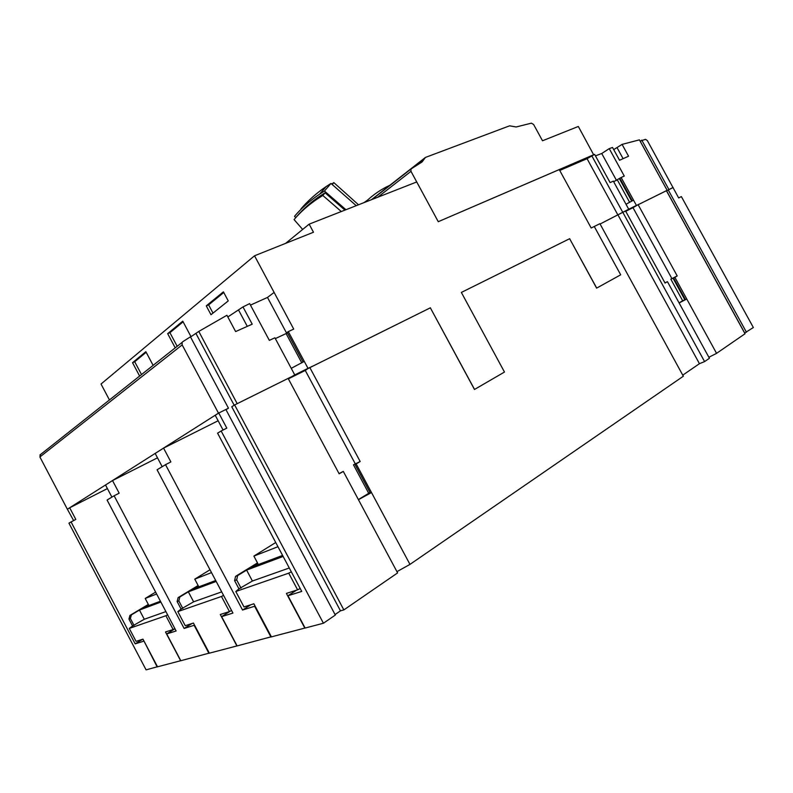 <?xml version="1.0" encoding="UTF-8"?>
<svg xmlns="http://www.w3.org/2000/svg" width="793" height="793" viewBox="0 0 793 793"><rect width="100%" height="100%" fill="white"/><g stroke="black" fill="none" stroke-linecap="round" stroke-linejoin="round"><path stroke-width="1.19" d="M302.658 229.445L294.074 219.592C300.587 211.909 308.378 205 317.468 198.855L322.801 195.465L341.317 211.533M356.245 205.674L330.988 183.451L326.201 186.543C316.427 193.185 308.031 200.619 301.003 208.846M295.73 217.688L294.54 216.281C301.528 208.093 309.904 200.698 319.668 194.107L324.456 191.034L330.988 183.451M324.456 191.034L345.946 209.719M344.925 210.115L325.08 192.818L319.738 196.218C310.648 202.374 302.847 209.293 296.334 216.995M358.505 204.792L333.843 182.628L331.643 183.996M332.247 184.491L333.843 182.628M322.801 195.465L325.08 192.818M367.427 200.203L363.967 202.641M593.66 154.784L578.325 126.464L542.511 140.767L533.6 124.461L531.379 123.173L516.154 126.979L509.582 125.829L425.425 157.44L422.084 161.95L410.972 169.018L410.972 171.328L438.261 221.693L559.263 169.593L591.191 228.007L594.264 226.481L620.691 274.814L596.614 288.137L569.642 238.703L461.357 292.439L504.477 372.046L474.472 389.482L430.351 307.823L309.865 367.615L360.181 461.526L356.146 463.885L409.971 564.398L683.338 376.219L599.904 223.685L594.274 226.481M425.425 157.44L371.411 199.727M390.662 184.908C381.403 189.051 373.007 194.761 365.464 202.056M593.798 154.694L438.261 221.683L416.721 181.954L309.141 224.151L313.483 232.24L254.533 255.782L293.717 329.085L288.305 331.593L308.001 368.349L312.164 366.475M254.533 255.782L101.018 384.03L109.444 399.95M218.491 413.153L182.162 344.896L182.122 342.388L182.786 341.684L190.439 336.827L228.463 408.207L218.491 413.153L67.375 509.235L73.61 520.525M190.528 336.985L198.785 331.424L237.196 403.677M227.829 316.962L242.985 306.911L252.214 324.168L235.63 331.563L226.927 315.267L198.785 331.424M288.246 378.618L294.758 374.92L274.893 337.798L269.333 340.375L249.666 303.61L242.985 306.911M250.469 305.107L267.489 297.434L274.081 292.439M285.589 243.382L309.141 224.151M139.627 376.051L132.54 362.688L145.853 351.686L153.118 365.365M175.223 347.849L167.67 333.645L182.767 321.175L191.014 336.678M223.398 291.824L228.255 300.904L210.988 314.712L206.269 305.87L223.398 291.824M183.104 321.819L169.93 332.683L177.186 346.303M146.17 352.28L134.711 361.737L141.511 374.554M132.54 362.688L134.711 361.737M167.67 333.645L169.93 332.683M223.755 292.498L208.618 304.889L213 313.106M206.269 305.87L208.618 304.889M474.551 389.442L430.351 307.823M596.703 288.097L569.642 238.703M569.721 238.663L461.357 292.429M559.739 170.465L587.058 158.679L594.631 154.367L610.104 182.608L613.326 181.121L628.73 209.233L600.083 224.013L622.812 212.316L704.59 361.598L699.446 363.69L682.753 375.148M290.565 377.181L237.256 403.637M308.001 368.349L294.758 374.92M304.264 361.39L291.229 368.339M640.1 141.124L645.532 139.33L647.336 140.569L678.669 197.953L681.356 196.585L753.35 327.519L744.637 333.03M673.128 187.485L668.876 189.606M666.645 190.845L672.96 187.574M666.437 190.726L638.821 204.376M633.072 207.657L625.736 211.305L638.147 204.713L677.202 275.924L670.828 279.176L682.654 300.735L679.086 302.916M625.568 211.007L626.321 210.571M613.703 149.599L622.079 144.395L628.571 156.231L619.551 160.255L612.533 147.468L609.232 148.628L624.269 176.046L621.117 177.513L636.422 205.427L638.9 204.326M667.131 190.32L639.406 139.855L622.079 144.395M633.528 200.133L626.014 204.267M636.422 205.427L628.73 209.233M591.707 155.626L622.773 212.326M587.058 158.679L617.975 215.121M430.421 307.783L312.234 366.425M595.444 155.864L601.738 153.505L609.232 148.628M40.512 454.419L39.888 456.976L67.375 509.235M305.285 370.44L288.365 378.846L309.865 367.615M225.955 409.644L228.463 408.207M312.155 366.287L310.618 367.238M306.752 369.538L288.295 378.707M287.482 332.911L275.33 338.621M288.305 331.593L287.185 332.356L303.114 362.094M267.489 297.434L286.709 333.328M196.02 333.605L234.183 405.233M638.841 204.217L633.726 207.28M633.686 207.211L625.677 211.196M621.117 177.513L613.663 181.736M601.738 153.505L616.498 180.427M619.858 178.286L632.249 200.877M641.725 140.093L668.925 189.577M640.129 141.114L667.26 190.489M410.972 171.328L377.746 197.239M356.146 463.885L354.977 464.42L370.291 493.038L371.491 492.542L358.446 499.699M409.971 564.398L396.946 571.664M411.141 168.83L371.907 199.529M704.59 361.598L709.418 358.267L667.428 281.644L665.049 283.042L625.548 210.958L622.812 212.316M677.202 275.924L674.863 277.302L716.565 353.351L745.033 333.754L666.407 190.687L638.147 204.713M618.064 215.081L699.446 363.69M716.565 353.351L708.873 357.266M343.855 609.906L397.61 572.903L343.31 471.409L339.166 473.827L288.127 378.4L234.639 404.945L343.855 609.906L340.475 610.838L335.062 614.555M323.425 623.239L221.158 430.995L226.808 428.121L218.769 413.014L225.876 409.495L335.33 615.051L323.425 623.239L305.117 628.056L287.948 595.751L296.493 590.19M271.345 636.749L237.127 645.918L221.634 616.637L230.257 611.155M209.302 653.095L180.814 660.728L166.699 633.934L174.975 628.77M157.49 666.735L146.081 669.857L68.932 523.142L75.801 519.395L69.695 507.788L107.412 488.587M208.936 653.333L194.126 625.3L184.125 628.452L114.123 495.784L107.085 500.046L176.125 630.97L166.699 633.934M157.173 666.943L143.949 641.002M143.622 641.2L135.187 643.857L142.621 639.267M114.123 495.784L119.178 493.177L112.517 480.568L105.519 485.019L111.912 497.122M174.896 628.621L173.152 629.533L165.886 615.735L167.62 614.823M173.152 629.533L165.489 631.971L180.645 660.728L157.529 666.804L142.978 639.158L136.069 641.359L129.269 628.423L132.58 625.964L128.952 619.075L129.923 615.427L131.37 614.892L130.399 618.55L128.952 619.075M165.915 611.601L144.286 619.254L132.58 625.964M165.886 615.735L129.269 628.423M134.037 625.459L130.399 618.55M148.469 604.672L143.781 607.478L160.444 601.233M129.923 615.427L148.341 604.425M160.89 602.065L139.449 610.065L131.37 614.892M144.286 619.254L139.449 610.065M155.626 592.084L145.198 598.467L148.925 605.545M145.198 598.467L156.637 594.007M135.187 643.857L71.023 521.863M69.695 507.788L67.603 509.116M184.125 628.452L191.956 623.536M231.556 610.471L229.455 611.572L221.465 596.475L177.82 611.601L181.091 609.044L177.136 601.55L178.108 597.615L198.131 585.502M112.517 480.568L157.49 457.819M178.108 597.615L179.823 596.98L178.851 600.925L177.136 601.55M221.713 591.875L193.611 601.808L181.091 609.044M182.816 608.439L178.851 600.925M216.182 581.438L188.338 591.826L179.823 596.98M198.29 585.809L192.897 589.07L215.696 580.516M221.465 596.475L223.567 595.374M229.455 611.572L220.276 614.496L236.909 645.938L209.352 653.184L193.442 623.06L185.245 625.677L177.82 611.601M193.611 601.808L188.338 591.826M210.006 569.761L194.761 579.138L198.835 586.84M194.761 579.138L211.513 572.605M270.928 637.037L254.603 606.249L242.549 610.045L165.529 464.668L157.073 469.783L232.934 613.078L221.634 616.637M165.529 464.668L170.892 461.922L163.566 448.114L155.18 453.447L162.188 466.69M163.566 448.114L218.134 420.756M218.769 413.014L215.22 415.274L223.071 430.024M340.475 610.838L231.764 406.759L234.639 404.945M221.158 430.995L217.579 433.166L301.736 591.409L287.948 595.751M300.18 588.485L297.603 589.833L288.731 573.161L291.318 571.812M297.603 589.833L286.402 593.412L304.819 628.076L271.404 636.868L253.869 603.78L243.986 606.932L235.808 591.509L238.951 588.852L234.599 580.645L235.571 576.362L237.632 575.599L236.661 579.891L234.599 580.645M289.276 567.986L252.402 581.021L238.951 588.852M288.731 573.161L235.808 591.509M241.032 588.128L236.661 579.891M257.695 563.278L251.411 567.134L282.605 555.437M235.571 576.362L257.497 562.901M283.151 556.458L246.603 570.088L237.632 575.599M252.402 581.021L246.603 570.088M275.508 542.65L253.879 556.091L258.359 564.527M253.879 556.091L277.966 546.704M277.054 544.999L274.061 539.369M242.549 610.045L250.796 604.762M370.014 492.512L358.377 499.57M339.037 473.58L343.31 471.409M354.977 464.42L355.849 463.608L353.46 464.827L368.686 493.256M360.181 461.526L353.46 464.827M305.275 370.45L355.254 463.786M674.863 277.302L673.564 277.937L685.439 299.605L686.758 298.991L679.125 302.985M685.439 299.605L682.654 300.735M664.97 282.913L667.428 281.644M633.012 207.687L671.869 278.561M673.564 277.937L670.828 279.176M668.231 189.923L746.461 332.257M666.596 190.875L744.696 332.991M247.287 326.369L238.673 310.241M623.1 158.669L617.053 147.647M182.162 344.896L39.888 456.976M286.124 333.615L301.786 362.867M619.462 178.821L631.724 201.174M617.4 180.011L629.642 202.334M672.95 278.085L684.785 299.665M326.201 186.543L319.668 194.107M319.738 196.218L317.468 198.855M418.595 164.141L422.947 160.741M39.937 455.004L182.122 342.388M372.046 199.479L410.972 169.018"/></g></svg>
